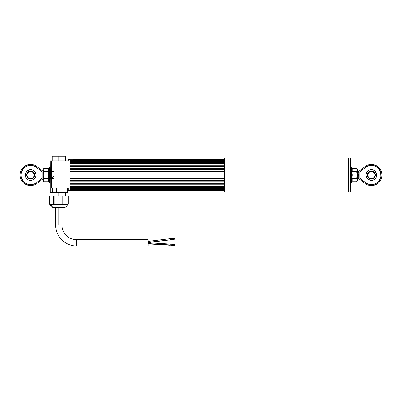 <?xml version="1.0" encoding="UTF-8"?>
<svg xmlns="http://www.w3.org/2000/svg" width="402" height="402" viewBox="0 0 402 402"><rect width="100%" height="100%" fill="white"/><g stroke="black" fill="none" stroke-linecap="round" stroke-linejoin="round"><path stroke-width="0.6" d="M70.094 159.705L224.497 159.674L70.094 159.674L70.094 160.72L224.497 160.73L70.094 160.73L224.497 160.72L70.094 160.8L70.094 159.705L224.497 159.705L70.094 159.705L70.094 160.026L224.497 160.026L70.094 160.026M70.094 190.382L224.497 190.216L70.094 190.216L224.497 190.382L70.094 190.382L70.094 190.061L224.497 190.061L70.094 190.216L70.094 189.131L224.497 189.131L70.094 189.131L224.497 189.287L70.094 189.287L224.497 189.357L70.094 189.357L70.094 190.061M70.094 187.427L224.497 187.297L70.094 187.297L224.497 187.427L70.094 187.427L70.094 186.528L224.497 186.528L70.094 186.528L70.094 187.297L70.094 184.804L224.497 184.804L70.094 184.804L224.497 184.91L70.094 184.91L224.497 185.041L70.094 185.041L70.094 186.528M70.094 181.86L224.497 181.789L70.094 181.789L224.497 181.86L70.094 181.86L70.094 180.573L224.497 180.573L70.094 180.669L70.094 178.413L224.497 178.413L70.094 178.413L224.497 178.448L70.094 178.448L224.497 178.614L70.094 178.614L70.094 180.558M70.094 171.634L224.497 171.473L70.094 171.468L224.497 171.634L70.094 171.634L70.094 178.413L70.094 171.674L70.094 175.041L69.064 175.041L69.064 190.503L68.174 190.679L69.064 190.503L69.064 159.584L69.064 175.041L70.094 175.041L70.094 178.448M70.094 168.222L224.497 168.071L70.094 168.066L224.497 168.222L70.094 168.222L70.094 169.513L224.497 169.418L70.094 169.418L70.094 171.468L70.094 169.513L224.497 169.513L70.094 169.513M70.094 165.177L224.497 165.046L70.094 165.041L224.497 165.177L70.094 165.177L70.094 166.302L224.497 166.262L70.094 166.262L70.094 168.066L70.094 166.302L224.497 166.302L70.094 166.302M70.094 162.654L224.497 162.554L70.094 162.544L224.497 162.544L70.094 162.544L224.497 162.654L70.094 162.654L70.094 165.041L70.094 162.79L70.094 163.554L224.497 163.554L70.094 163.554M224.497 160.8L70.094 160.8L224.497 160.8M224.497 159.428L70.094 159.664L224.497 159.428M70.094 190.659L224.497 190.412L70.094 190.659M70.094 161.428L224.497 161.428L70.094 161.428L70.094 160.951L224.497 160.951L70.094 160.8L70.094 162.544L70.094 160.8M224.497 162.79L70.094 162.79L224.497 162.79M224.497 165.282L70.094 165.282L70.094 166.262L70.094 165.282L224.497 165.282M224.497 168.297L70.094 168.297L70.094 169.418L70.094 168.297L224.497 168.297M224.497 171.674L70.094 171.674L224.497 171.674M224.497 178.619L70.094 178.619L224.497 178.619M224.497 180.669L70.094 180.669L70.094 181.789L70.094 180.669L224.497 180.669M224.497 182.016L70.094 182.016L224.497 182.016M224.497 182.021L70.094 182.016L70.094 183.784L224.497 183.784L70.094 183.825L70.094 182.021L224.497 182.021M224.497 183.825L70.094 183.825L70.094 184.804L70.094 183.825L224.497 183.825M224.497 185.046L70.094 185.046L224.497 185.046M224.497 187.533L70.094 187.533L224.497 187.533L70.094 187.538L70.094 188.659L224.497 188.659L70.094 188.659L70.094 189.131L70.094 187.538L224.497 187.538M224.497 189.362L70.094 189.362L224.497 189.362M224.497 190.422L70.094 190.422L224.497 190.422M224.497 159.87L70.094 159.87L224.497 159.87M70.094 189.287L70.094 188.659M70.094 184.91L70.094 183.784M68.174 159.408L69.064 159.584L68.888 190.679L68.888 159.408L68.174 159.408L68.174 160.926L68.174 159.504M50.32 178.714L50.3 188.091L51.642 188.091L51.642 178.619L50.481 178.619L53.873 178.619L53.873 171.468L53.873 178.619L50.481 178.619L50.481 171.468L51.642 171.468L51.642 160.926L68.174 160.926L50.3 160.926L50.3 188.091L68.174 188.091L68.174 190.513M50.481 171.468L53.873 171.468L50.481 171.468L50.481 178.619M51.642 171.468L51.642 160.926L50.3 160.926L50.366 171.423M50.3 171.363L50.3 178.795M50.3 160.926L50.833 160.926M51.642 178.619L51.642 188.091L68.174 188.091L68.174 190.679M52.215 160.926L52.215 156.267L52.215 160.926L58.787 160.926L58.787 156.267L52.215 156.267L52.657 156.011L52.215 156.267L58.787 156.267L58.787 156.011L52.657 156.011L58.787 156.011L58.787 156.267L65.365 156.267L64.923 156.011L65.365 156.267L58.787 156.267L58.787 160.926L65.365 160.926L65.365 156.267L65.365 160.926M64.923 156.011L58.787 156.011L64.923 156.011M58.787 192.558L58.787 196.176L58.787 192.558M50.009 192.558L52.556 192.558L52.556 188.091L52.556 192.558L50.32 192.558L50.32 188.091L50.009 188.091L50.009 192.558L50.32 192.558L50.32 188.091L50.009 188.091M67.571 192.558L65.023 192.558L67.26 192.558L67.26 188.091L67.26 192.558L67.571 192.558L67.571 188.091M65.023 192.558L65.023 188.091L65.023 192.558L61.029 192.558L65.023 192.558M61.029 188.091L61.029 192.558L56.551 192.558L61.029 192.558L61.029 188.091M52.556 192.558L56.551 192.558L56.551 188.091L56.551 192.558L52.556 192.558M67.25 204.663L51.441 204.663A2.678 2.322 90 0 0 53.762 207.347L64.541 207.347M55.662 204.342L54.793 204.146L54.793 196.176L49.406 196.176L49.406 204.146L49.441 196.176L49.406 204.146L50.3 204.663L51.441 204.663L50.33 204.663M50.3 204.663C50.461 206.291 51.355 207.186 52.984 207.347L53.762 207.347A2.678 2.322 -90 0 1 51.441 204.663L67.28 204.663L68.174 204.146L68.174 196.176L68.139 204.146L68.139 196.176L54.793 196.176L54.793 204.146L53.436 204.146L53.436 196.176L53.436 204.146L55.783 204.367M53.762 207.347L64.586 207.347C66.224 207.186 67.119 206.291 67.28 204.663M49.441 204.146L51.441 204.663L52.943 204.367M50.436 204.528L51.943 204.628M57.782 204.628L58.787 204.663L57.782 204.628M58.787 204.663L62.787 204.146L62.787 196.176L62.787 204.146L64.144 204.146L64.144 196.176L64.144 204.146L58.787 204.663M64.637 204.367L64.144 204.146M66.139 204.663L65.134 204.528L67.647 204.362M66.647 204.628L67.149 204.528L66.647 204.628M68.139 204.146L67.149 204.528M68.139 196.176L49.441 196.176M52.446 204.528L51.441 204.663M58.787 224.989L55.662 224.989A20.999 20.999 0 0 0 76.661 245.989L76.661 239.733A14.743 14.743 0 0 1 61.918 224.989L58.787 224.989L61.918 224.989A14.743 14.743 0 0 0 76.661 239.733L76.661 245.989L148.142 245.989L148.142 239.733L76.661 239.733L148.142 239.733L148.142 245.989L76.661 245.989A20.999 20.999 0 0 1 55.662 224.989L58.787 224.989L58.787 207.347L58.787 224.989M148.142 243.873L170.172 245.245L170.136 244.954L148.142 243.607L170.136 244.954L170.267 244.18M170.207 245.16L148.142 243.893M148.142 241.964L148.142 242.547L170.277 239.828L170.136 238.677L148.142 241.376L170.136 238.677M170.277 239.828L148.142 242.376M148.142 243.165L148.142 243.607M148.142 242.748L170.242 244.089L148.142 242.733M170.267 239.743L174.699 239.195L170.267 239.738L174.699 239.195L174.579 238.22L170.147 238.768L174.579 238.22M174.619 245.426L174.664 244.451L174.609 245.431L170.172 245.155L174.604 245.426L174.679 244.451L170.237 244.175L170.172 245.155L174.609 245.431L174.679 244.451L174.689 245.009L174.624 245.416L170.177 245.155M174.669 244.587L174.619 245.295L174.664 244.582M351.705 171.086L351.886 169.322L351.348 167.408L351.348 175.041L351.911 175.041L351.559 167.986M348.69 192.066L350.278 192.066L350.278 175.041L351.348 175.041L351.348 167.408L351.348 175.041L224.497 175.041L224.497 192.066L224.497 175.041L348.69 175.041L348.69 158.021L348.69 192.066L348.69 175.041L350.278 175.041L350.278 158.021L348.69 158.021L348.69 192.066L224.497 192.066M352.232 170.85L352.313 170.011L351.866 171.679L356.71 171.689L357.378 170.443L356.71 171.689L357.378 170.443L357.378 169.584L356.71 168.337L357.006 168.745L356.71 168.337L352.006 168.337L351.564 167.991L352.006 168.337L352.006 171.689L352.006 168.337L356.71 168.337L357.428 169.237L357.428 170.011L357.428 169.237M357.227 169.157L357.001 168.745L357.227 169.157M357.001 178.805L357.232 179.222L356.71 178.398L351.564 178.568L352.006 178.398L352.006 181.749L352.006 178.398L352.313 180.071L351.866 181.774L356.71 181.749L357.006 181.342L357.428 180.071L357.001 178.805L357.428 180.071L357.428 175.041L356.71 178.398L357.378 175.9L357.373 170.448M357.428 180.85L357.428 180.071L356.71 181.749L357.428 180.85L357.373 174.177L356.71 171.689L352.006 171.689L352.006 178.398L356.71 178.398M351.348 182.674L351.886 180.764L351.559 178.568L351.911 175.041L351.348 175.041L351.348 182.674C350.891 183.191 350.534 183.126 350.278 182.488M351.564 182.096L351.866 181.774L351.564 182.096M351.866 171.679L351.564 171.518L351.866 171.679M351.559 182.096L351.911 175.041L351.559 171.513M357.227 180.93L357.373 180.503M357.373 179.639L357.232 179.222M356.71 181.749L352.006 181.749M352.232 180.91L352.232 179.237M352.313 170.011L352.232 169.177L352.313 170.011M357.373 169.579L357.428 175.041L358.343 175.041L357.428 175.041L356.71 171.689L357.227 170.87M352.006 168.337L352.232 169.177M352.006 171.689L352.313 175.041L352.006 178.398M374.332 170.584L373.408 170.091L375.146 171.252L376.614 173.996L376.719 175.041L375.378 175.041A4.02 4.02 0 0 1 371.358 179.066A4.02 4.02 0 0 1 367.338 175.041L365.996 175.041A5.362 5.362 0 0 1 371.353 169.684L373.408 170.091A5.362 5.362 0 0 1 376.719 175.041A5.362 5.362 0 0 0 371.358 169.684A5.362 5.362 0 0 0 365.996 175.041L367.338 175.041A4.02 4.02 0 0 1 371.358 171.021A4.02 4.02 0 0 1 375.378 175.041L376.719 175.041L376.307 177.096L375.146 178.835L373.408 179.995L370.312 180.302L367.564 178.835L366.096 176.091L366.096 173.996L367.564 171.252L369.302 170.091L371.358 169.684L370.312 169.785M367.78 175.041A3.573 3.573 0 0 1 371.358 171.468A3.573 3.573 0 0 1 374.93 175.041L374.659 173.674L373.885 172.513L372.724 171.739L371.358 171.468L369.991 171.739L368.83 172.513L368.056 173.674L367.78 175.041L368.056 176.413L368.83 177.568L369.991 178.347L371.358 178.619L372.724 178.347L373.885 177.568L374.659 176.413L374.93 175.041A3.573 3.573 0 0 1 371.358 178.619A3.573 3.573 0 0 1 367.78 175.041M358.845 178.749L364.956 183.423L365.498 182.709L359.117 177.835L358.845 178.749L364.956 183.423A10.542 10.542 0 0 0 379.136 167.925A10.542 10.542 0 0 0 364.956 166.664L365.498 167.373A9.648 9.648 0 0 1 378.478 181.558A9.648 9.648 0 0 1 365.498 182.709L364.956 183.423A10.542 10.542 0 0 0 379.136 167.925A10.542 10.542 0 0 0 364.956 166.664L358.76 171.398L358.921 171.604M359.117 172.252L359.117 177.835L366.614 183.448L369.101 184.428L371.765 184.684L375.634 183.694L377.845 182.186L379.553 180.136L380.915 176.377L380.634 172.398L379.553 169.951L377.845 167.895L375.634 166.393L371.765 165.403L369.101 165.659L366.614 166.639L359.117 172.252L365.498 167.373L364.956 166.664L358.845 171.332M366.096 176.086A5.362 5.362 0 0 1 365.996 175.046A5.362 5.362 0 0 0 371.358 180.403A5.362 5.362 0 0 0 376.719 175.041A5.362 5.362 0 0 1 376.614 176.086M375.378 175.041L375.071 176.584L374.202 177.885L372.895 178.759L371.358 179.066L369.82 178.759L368.513 177.885L367.639 176.584L367.338 175.041L367.639 173.503L368.513 172.202L369.82 171.327L371.358 171.021L372.895 171.327L374.202 172.202L375.071 173.503L375.378 175.041M368.011 172.81L368.513 172.202M373.589 171.699L374.202 172.202M374.699 177.277L374.202 177.885M369.121 178.387L368.513 177.885M369.373 178.016L370.659 178.548M374.327 177.031L374.86 175.739M373.342 172.071L372.056 171.538M368.383 173.056L367.85 174.347M376.307 177.096L376.614 176.091A5.362 5.362 0 0 1 366.096 176.091M373.408 170.091L371.358 169.684M367.564 171.252L366.9 172.066M366.403 172.991L366.096 173.996M366.9 178.021L367.564 178.835M368.378 179.503L370.312 180.302L372.403 180.302M358.921 178.483L359.011 178.186M358.328 175.468L358.343 175.041L358.328 175.468M358.262 176.091L358.262 178.267M358.242 176.287L358.222 176.679M358.328 174.619L358.343 175.041L358.328 174.619M358.222 173.408L358.308 171.724M50.3 182.488C50.044 183.126 49.687 183.191 49.23 182.674L49.23 175.041L49.23 182.674L49.23 175.041L50.3 175.041L49.23 175.041L49.23 167.408L49.23 175.041L48.667 175.041L49.019 178.568L48.572 178.398L49.019 178.568L48.873 177.694L49.019 178.563L49.019 182.096L48.873 181.654L49.019 182.096L48.572 181.749L48.572 168.337L49.019 167.991L48.873 168.433L49.019 167.986L48.667 169.77L49.019 171.513L48.667 175.041L49.23 175.041L49.23 167.408C49.687 166.895 50.044 166.956 50.3 167.599M48.873 177.694L49.019 167.986L48.572 168.337L43.868 168.337L43.205 169.584M43.572 168.745L43.346 169.162L43.577 168.745M43.205 169.579L43.351 169.157L43.205 169.579M43.351 169.157L43.868 168.337L43.155 169.237L43.155 175.041L43.868 171.689L43.155 170.011L43.155 180.071L43.868 178.398L43.155 175.041L43.155 180.85L43.155 180.071L43.868 181.749L43.572 181.342L43.868 181.749L48.572 181.749L49.019 182.096L48.873 181.654L49.23 182.674M48.346 179.237L48.572 178.398L43.868 178.398L43.155 175.041L43.868 171.689L48.572 171.689L48.265 170.011L48.572 168.337L48.572 178.398L43.868 178.398L43.155 180.071L43.346 179.222L43.155 180.071L43.577 181.342L43.205 180.503M43.572 178.805L43.205 179.639M43.155 169.237L43.205 170.443L43.868 171.689L48.572 171.689L48.265 175.041L48.572 181.749L43.868 181.749L43.155 180.85M48.873 179.001L48.873 181.654M48.712 171.679L49.019 171.518L48.712 171.679M48.265 180.071L48.346 180.91L48.265 180.071M48.572 181.749L48.346 180.91M43.346 176.749L43.868 178.398L43.351 179.217M43.868 168.337L48.572 168.337M48.346 169.177L48.346 170.85M43.205 170.448L43.868 171.689M48.346 173.368L48.346 176.719M43.205 175.9L43.155 175.041M43.351 170.87L43.577 171.282M25.386 176.086A5.362 5.362 0 0 1 25.386 173.996L25.693 172.991L25.386 173.996A5.362 5.362 0 0 1 30.642 169.684L32.698 170.091L30.642 169.684A5.362 5.362 0 0 1 32.693 170.091L33.622 170.584L32.698 170.091A5.362 5.362 0 0 1 36.004 175.041L35.597 177.096L36.004 175.041L34.662 175.041A4.02 4.02 0 0 1 30.642 179.066A4.02 4.02 0 0 1 26.622 175.041L25.281 175.041A5.362 5.362 0 0 0 30.642 180.403A5.362 5.362 0 0 0 36.004 175.041A5.362 5.362 0 0 1 35.904 176.086M34.22 175.041A3.573 3.573 0 0 1 30.642 178.619A3.573 3.573 0 0 1 27.07 175.041A3.573 3.573 0 0 1 30.642 171.468A3.573 3.573 0 0 1 34.22 175.041L33.944 173.674L33.17 172.513L32.009 171.739L30.642 171.468L29.276 171.739L28.115 172.513L27.341 173.674L27.07 175.041L27.341 176.413L28.115 177.568L29.276 178.347L30.642 178.619L32.009 178.347L33.17 177.568L33.944 176.413L34.22 175.041M35.904 176.091A5.362 5.362 0 0 1 30.647 180.403L31.688 180.302L30.642 180.403M28.592 179.995L29.597 180.302L28.592 179.995A5.362 5.362 0 0 1 25.386 176.091L25.281 175.041L26.622 175.041L26.929 173.503L27.798 172.202L29.105 171.327L31.426 171.101L32.879 171.699L34.361 173.503L34.587 175.83L33.487 177.885L31.426 178.985L29.105 178.759L27.301 177.277L26.622 175.041A4.02 4.02 0 0 1 30.642 171.021A4.02 4.02 0 0 1 34.662 175.041L36.004 175.041A5.362 5.362 0 0 0 30.642 169.684A5.362 5.362 0 0 0 25.281 175.041L25.386 173.996M43.155 171.332L37.044 166.664L36.502 167.373L42.883 172.252L43.155 171.332L37.044 166.664A10.542 10.542 0 0 0 22.864 182.161A10.542 10.542 0 0 0 37.044 183.423L36.502 182.709A9.648 9.648 0 0 1 23.522 168.528A9.648 9.648 0 0 1 36.502 167.373L37.044 166.664A10.542 10.542 0 0 0 22.864 182.161A10.542 10.542 0 0 0 37.044 183.423L43.155 178.754L37.044 183.423L36.502 182.709L42.883 177.835L42.883 172.252L36.502 167.373L32.899 165.659L28.904 165.549L26.366 166.393L24.155 167.895L21.819 171.136L21.085 173.704L21.085 176.377L22.447 180.136L24.155 182.186L26.366 183.694L30.235 184.684L34.175 184.026L36.502 182.709L42.883 177.835M43.079 171.604L42.989 171.9M34.436 178.835L35.1 178.021L33.622 179.503L31.688 180.302M35.1 172.066L34.436 171.252L35.597 172.991L36.004 175.041M30.642 169.684L29.597 169.785L30.642 169.684M27.301 172.81L27.798 172.202M32.879 171.699L33.487 172.202M33.989 177.277L33.487 177.885M28.411 178.387L27.798 177.885M28.658 178.016L29.944 178.548M33.617 177.031L34.15 175.739M32.627 172.071L31.341 171.538M27.673 173.056L27.14 174.347M35.597 177.096L35.1 178.021M27.668 179.503L26.185 178.021L25.386 176.091M25.693 172.991L26.854 171.252L29.597 169.785M33.622 170.584L34.436 171.252M43.155 178.749L43.079 178.483M50.677 174.714L50.677 174.925A5.05 3.708 2.9 0 0 50.758 175.267L50.758 175.624A5.05 1.116 177.9 0 0 50.677 175.729L50.672 175.785A5.095 3.744 0 0 0 51.642 177.337L51.642 171.915L51.642 177.337L52.984 177.337L51.642 177.337L51.642 178.171L51.642 177.337A5.095 3.744 180 0 1 50.672 175.785L50.677 175.885A5.05 4.824 173.3 0 0 50.758 176.327L50.758 176.413A5.05 3.708 177.1 0 1 50.677 176.071L50.707 176.071M50.758 174.257A5.05 4.824 173.3 0 0 50.677 174.704A5.05 4.824 173.3 0 1 50.758 174.257L50.778 173.981M50.758 173.674A5.05 3.708 2.9 0 0 50.727 173.79A5.05 3.708 2.9 0 0 50.677 174.016A5.05 3.708 2.9 0 1 50.758 173.674L50.758 173.674M50.768 174.202L50.677 174.202A5.05 4.824 6.7 0 1 50.697 174.081A5.05 4.824 6.7 0 0 50.677 174.202L50.672 174.302A5.095 3.744 180 0 1 50.702 174.202A5.095 3.744 0 0 0 50.672 174.302L50.737 174.357M50.677 174.704L50.677 174.925A5.05 3.708 2.9 0 0 50.758 175.267M50.758 176.327L50.758 176.413A5.05 3.708 177.1 0 1 50.727 176.292A5.05 3.708 177.1 0 1 50.677 176.071M50.702 175.041A5.05 3.708 177.1 0 0 50.677 175.161L50.677 175.372A5.05 4.824 6.7 0 0 50.722 175.664A5.05 4.824 6.7 0 1 50.677 175.383L50.778 175.383M53.873 171.825L52.984 171.825L52.984 176.543L53.873 176.543L52.984 176.543L52.984 178.262L53.873 178.262M224.497 158.021L224.497 175.041L224.497 158.021L348.69 158.021M350.278 192.066L350.278 158.348M69.064 190.503L70.094 190.503M69.064 159.584L70.094 159.584M65.491 196.176L65.491 192.558M52.089 196.176L52.089 192.558M61.918 207.347L61.918 224.989M55.662 207.347L55.662 224.989M174.669 244.446L170.237 244.175L174.669 244.446M351.348 167.408C350.891 166.895 350.534 166.956 350.278 167.599M358.519 178.619L357.428 178.619M358.519 171.468L357.428 171.468M49.019 167.986L49.23 167.408M50.722 173.8L51.642 171.915L52.984 171.915M52.984 178.171L51.642 178.171L50.722 176.287"/></g></svg>
